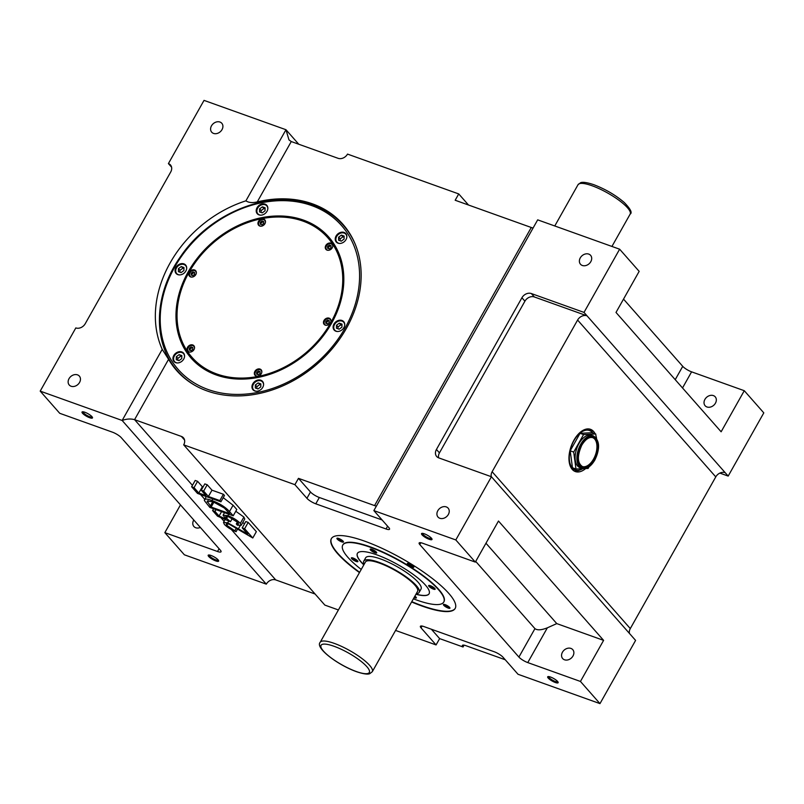 <?xml version="1.0" encoding="UTF-8"?>
<svg xmlns="http://www.w3.org/2000/svg" width="804" height="804" viewBox="0 0 804 804"><rect width="100%" height="100%" fill="white"/><g stroke="black" fill="none" stroke-linecap="round" stroke-linejoin="round"><path stroke-width="1.21" d="M582.337 466.521A15.336 8.532 109.7 0 0 593.563 459.034A15.336 8.532 109.7 0 0 592.679 437.647M578.94 443.647A17.206 9.568 109.7 0 0 580.046 467.697L581.805 468.32A17.206 9.568 -70.3 0 1 580.699 444.28A17.206 9.568 -70.3 0 1 593.412 435.919L591.654 435.296A17.206 9.568 109.7 0 0 578.94 443.647M592.578 432.853A20.944 11.648 109.7 0 0 589.402 430.512A20.944 11.648 109.7 0 0 573.925 440.692A20.944 11.648 109.7 0 0 575.282 469.958A20.944 11.648 109.7 0 0 582.769 468.692M571.101 467.807A20.944 11.648 109.7 0 0 573.523 469.325L575.282 469.958M596.578 438.461A22.442 12.482 109.7 0 0 595.985 435.909M595.121 433.758A22.442 12.482 109.7 0 0 590.488 429.316A22.442 12.482 109.7 0 0 573.915 440.22A22.442 12.482 109.7 0 0 575.362 471.576A22.442 12.482 109.7 0 0 585.664 468.551M592.779 432.924A22.442 12.482 109.7 0 0 589.282 429.004M191.854 277.099A3.739 2.975 138.6 0 1 191.101 276.938A3.739 2.975 138.6 0 1 190.076 276.254A3.739 2.975 138.6 0 1 190.387 272.104A3.739 2.975 138.6 0 1 194.668 270.626A3.739 2.975 138.6 0 1 195.694 271.31A3.739 2.975 138.6 0 1 196.307 273.179M194.538 269.963A4.11 3.266 138.6 0 1 195.673 270.717A4.11 3.266 138.6 0 1 195.332 275.28A4.11 3.266 138.6 0 1 190.628 276.918A4.11 3.266 138.6 0 1 189.493 276.164A4.11 3.266 138.6 0 1 189.834 271.601A4.11 3.266 138.6 0 1 194.538 269.963M179.644 274.908A5.99 4.754 138.6 0 1 178.327 274.646A5.99 4.754 138.6 0 1 176.689 273.551A5.99 4.754 138.6 0 1 177.181 266.908A5.99 4.754 138.6 0 1 184.026 264.536A5.99 4.754 138.6 0 1 185.664 265.632A5.99 4.754 138.6 0 1 186.649 268.747M183.905 263.873A6.362 5.055 138.6 0 1 185.644 265.049A6.362 5.055 138.6 0 1 185.121 272.094A6.362 5.055 138.6 0 1 177.845 274.626A6.362 5.055 138.6 0 1 176.106 273.45A6.362 5.055 138.6 0 1 176.629 266.405A6.362 5.055 138.6 0 1 183.905 263.873M303.53 220.115A91.646 72.802 138.6 0 1 328.675 236.969A91.646 72.802 138.6 0 1 321.118 338.574A91.646 72.802 138.6 0 1 216.276 374.976A91.646 72.802 138.6 0 1 191.131 358.122A91.646 72.802 138.6 0 1 198.678 256.516A91.646 72.802 138.6 0 1 303.53 220.115M215.814 560.931A6 1.467 -150.6 0 0 218.648 560.72A6 1.467 -150.6 0 0 211 555.453A6 1.467 -150.6 0 0 208.527 555.021A6 1.467 -150.6 0 0 209.834 557.564A6 1.467 -150.6 0 0 215.814 560.931M209.201 555.001A5.236 1.276 -150.6 0 0 211.15 557.373A5.236 1.276 -150.6 0 0 215.874 559.936A5.236 1.276 -150.6 0 0 218.316 560.137M89.666 417.718A6 1.467 -150.6 0 0 92.5 417.517A6 1.467 -150.6 0 0 84.852 412.251A6 1.467 -150.6 0 0 82.38 411.809A6 1.467 -150.6 0 0 83.686 414.351A6 1.467 -150.6 0 0 89.666 417.718M83.053 411.789A5.236 1.276 -150.6 0 0 85.003 414.16A5.236 1.276 -150.6 0 0 89.726 416.723A5.236 1.276 -150.6 0 0 92.169 416.924M555.323 682.495A6 1.467 -150.6 0 0 558.157 682.294A6 1.467 -150.6 0 0 550.499 677.028A6 1.467 -150.6 0 0 548.037 676.586A6 1.467 -150.6 0 0 549.343 679.129A6 1.467 -150.6 0 0 555.323 682.495M548.7 676.566A5.236 1.276 -150.6 0 0 550.65 678.948A5.236 1.276 -150.6 0 0 555.383 681.501A5.236 1.276 -150.6 0 0 557.825 681.712M429.175 539.293A6 1.467 -150.6 0 0 432.009 539.082A6 1.467 -150.6 0 0 424.361 533.816A6 1.467 -150.6 0 0 421.889 533.384A6 1.467 -150.6 0 0 423.195 535.916A6 1.467 -150.6 0 0 429.175 539.293M422.562 533.353A5.236 1.276 -150.6 0 0 424.512 535.735A5.236 1.276 -150.6 0 0 429.236 538.288A5.236 1.276 -150.6 0 0 431.678 538.499M298.756 144.238L285.973 129.725L245.903 200.839C248.707 202.708 252.486 203.06 257.27 201.904A110.721 87.958 138.6 0 1 312.454 203.834A110.721 87.958 138.6 0 1 342.836 224.185A110.721 87.958 138.6 0 1 333.71 346.946A110.721 87.958 138.6 0 1 207.04 390.915A110.721 87.958 138.6 0 1 176.659 370.564A110.721 87.958 138.6 0 1 168.579 359.308L162.217 349.358L122.148 420.472L40.2 391.126L75.817 327.921A7.477 5.94 138.6 0 0 85.234 323.7L170.709 172.006A7.477 5.94 138.6 0 0 170.468 164.961A7.477 5.94 138.6 0 0 168.408 163.594L204.025 100.379L285.973 129.725L288.968 139.886L291.269 141.554L338.102 158.318A7.477 5.94 -41.4 0 0 347.519 154.097L458.732 193.925L455.175 200.246L531.273 227.492A7.477 1.829 -150.6 0 0 533.092 228.004M346.042 228.396A110.721 87.958 138.6 0 1 346.755 229.06M412.07 567.071A3.739 0.915 -150.6 0 0 413.819 567.202A3.739 0.915 -150.6 0 0 412.472 565.503A3.739 0.915 -150.6 0 0 409.065 563.654A3.739 0.915 -150.6 0 0 407.306 563.524A3.739 0.915 -150.6 0 0 408.663 565.222A3.739 0.915 -150.6 0 0 412.07 567.071M408.211 563.413A3.739 0.915 -150.6 0 0 412.603 566.116A3.739 0.915 -150.6 0 0 413.447 566.358M448.17 608.055A3.739 0.915 -150.6 0 0 449.928 608.186A3.739 0.915 -150.6 0 0 448.572 606.487A3.739 0.915 -150.6 0 0 445.165 604.648A3.739 0.915 -150.6 0 0 443.406 604.518A3.739 0.915 -150.6 0 0 444.763 606.206A3.739 0.915 -150.6 0 0 448.17 608.055M444.321 604.397A3.739 0.915 -150.6 0 0 448.702 607.11A3.739 0.915 -150.6 0 0 449.557 607.352M341.7 541.866A3.739 0.915 -150.6 0 0 343.459 542.007A3.739 0.915 -150.6 0 0 342.102 540.308A3.739 0.915 -150.6 0 0 338.695 538.459A3.739 0.915 -150.6 0 0 336.936 538.328A3.739 0.915 -150.6 0 0 338.293 540.027A3.739 0.915 -150.6 0 0 341.7 541.866M337.851 538.218A3.739 0.915 -150.6 0 0 342.233 540.921A3.739 0.915 -150.6 0 0 343.087 541.162M374.935 552.77A3.739 0.915 -150.6 0 0 376.694 552.901A3.739 0.915 -150.6 0 0 375.337 551.212A3.739 0.915 -150.6 0 0 371.93 549.363A3.739 0.915 -150.6 0 0 370.172 549.232A3.739 0.915 -150.6 0 0 371.528 550.931A3.739 0.915 -150.6 0 0 374.935 552.77M370.624 549.072A3.739 0.915 -150.6 0 0 375.287 552.137A3.739 0.915 -150.6 0 0 376.604 552.438M433.396 589.111A3.739 0.915 -150.6 0 0 435.145 589.242A3.739 0.915 -150.6 0 0 433.788 587.553A3.739 0.915 -150.6 0 0 430.391 585.704A3.739 0.915 -150.6 0 0 428.632 585.573A3.739 0.915 -150.6 0 0 429.989 587.262A3.739 0.915 -150.6 0 0 433.396 589.111M429.075 585.402A3.739 0.915 -150.6 0 0 433.748 588.478A3.739 0.915 -150.6 0 0 435.054 588.779M414.07 597.583A3.739 0.915 -150.6 0 0 414.583 597.784A3.739 0.915 -150.6 0 0 416.341 597.915A3.739 0.915 -150.6 0 0 414.884 596.146M414.432 596.95A3.739 0.915 -150.6 0 0 414.934 597.151A3.739 0.915 -150.6 0 0 416.251 597.442M356.122 561.443A3.739 0.915 -150.6 0 0 357.88 561.574A3.739 0.915 -150.6 0 0 356.524 559.885A3.739 0.915 -150.6 0 0 353.117 558.036A3.739 0.915 -150.6 0 0 351.368 557.906A3.739 0.915 -150.6 0 0 352.725 559.594A3.739 0.915 -150.6 0 0 356.122 561.443M351.81 557.735A3.739 0.915 -150.6 0 0 356.484 560.81A3.739 0.915 -150.6 0 0 357.79 561.112M379.458 563.091A29.929 7.306 -150.6 0 0 365.408 562.046L320.173 642.316A29.929 7.306 29.4 0 1 334.233 643.371A29.929 7.306 29.4 0 1 361.468 658.144A29.929 7.306 29.4 0 1 372.312 671.692L417.547 591.422A29.929 7.306 -150.6 0 0 406.693 577.875A29.929 7.306 -150.6 0 0 379.458 563.091M416.261 593.714A31.798 7.759 -150.6 0 0 419.175 592.347L421.025 589.061A31.798 7.759 -150.6 0 0 409.497 574.659A31.798 7.759 -150.6 0 0 380.563 558.951A31.798 7.759 -150.6 0 0 365.629 557.835L363.78 561.122A31.798 7.759 -150.6 0 0 364.122 564.328M419.175 592.347A31.798 7.759 -150.6 0 0 407.648 577.945A31.798 7.759 -150.6 0 0 378.714 562.247A31.798 7.759 -150.6 0 0 363.78 561.122M415.939 594.267A41.145 10.05 -150.6 0 0 429.105 593.774A41.145 10.05 -150.6 0 0 414.181 575.141A41.145 10.05 -150.6 0 0 376.734 554.82A41.145 10.05 -150.6 0 0 357.408 553.373A41.145 10.05 -150.6 0 0 363.8 564.89M416.01 594.146A41.145 10.05 -150.6 0 0 429.135 593.714M413.377 598.829A57.978 14.15 -150.6 0 0 416.532 599.995A57.978 14.15 -150.6 0 0 443.768 602.035L443.949 601.724A57.978 14.15 -150.6 0 0 422.924 575.463A57.978 14.15 -150.6 0 0 370.162 546.831A57.978 14.15 -150.6 0 0 342.926 544.79L342.745 545.112A57.978 14.15 -150.6 0 0 361.237 569.443M443.768 602.035A57.978 14.15 -150.6 0 0 422.743 575.775A57.978 14.15 -150.6 0 0 369.981 547.152A57.978 14.15 -150.6 0 0 342.745 545.112M411.598 601.975A71.074 17.346 -150.6 0 0 421.788 605.965A71.074 17.346 -150.6 0 0 455.175 608.467A71.074 17.346 -150.6 0 0 429.406 576.277A71.074 17.346 -150.6 0 0 364.725 541.182A71.074 17.346 -150.6 0 0 331.338 538.68A71.074 17.346 -150.6 0 0 359.458 572.599M411.779 601.663A71.074 17.346 -150.6 0 0 421.969 605.653A71.074 17.346 -150.6 0 0 455.265 608.306M77.506 374.865A6.733 5.347 138.6 0 1 79.355 376.101A6.733 5.347 138.6 0 1 78.792 383.568A6.733 5.347 138.6 0 1 71.094 386.242A6.733 5.347 138.6 0 1 69.245 385.005A6.733 5.347 138.6 0 1 69.797 377.538A6.733 5.347 138.6 0 1 77.506 374.865M200.347 527.444A6.733 5.347 138.6 0 1 195.734 527.746A6.733 5.347 138.6 0 1 193.895 526.509A6.733 5.347 138.6 0 1 193.784 519.987M219.964 122.037A6.733 5.347 138.6 0 1 221.814 123.283A6.733 5.347 138.6 0 1 221.251 130.74A6.733 5.347 138.6 0 1 213.552 133.414A6.733 5.347 138.6 0 1 211.703 132.178A6.733 5.347 138.6 0 1 212.256 124.71A6.733 5.347 138.6 0 1 219.964 122.037M446.28 506.912A6.733 5.347 138.6 0 1 448.129 508.148A6.733 5.347 138.6 0 1 447.577 515.615A6.733 5.347 138.6 0 1 439.868 518.289A6.733 5.347 138.6 0 1 438.019 517.052A6.733 5.347 138.6 0 1 438.582 509.585A6.733 5.347 138.6 0 1 446.28 506.912M570.92 648.416A6.733 5.347 138.6 0 1 572.77 649.652A6.733 5.347 138.6 0 1 572.217 657.119A6.733 5.347 138.6 0 1 564.519 659.793A6.733 5.347 138.6 0 1 562.669 658.556A6.733 5.347 138.6 0 1 563.222 651.089A6.733 5.347 138.6 0 1 570.92 648.416M588.739 254.094A6.733 5.347 138.6 0 1 590.588 255.33A6.733 5.347 138.6 0 1 590.035 262.797A6.733 5.347 138.6 0 1 582.327 265.471A6.733 5.347 138.6 0 1 580.478 264.225A6.733 5.347 138.6 0 1 581.041 256.767A6.733 5.347 138.6 0 1 588.739 254.094M713.379 395.598A6.733 5.347 138.6 0 1 715.228 396.834A6.733 5.347 138.6 0 1 714.676 404.301A6.733 5.347 138.6 0 1 706.977 406.975A6.733 5.347 138.6 0 1 705.128 405.739A6.733 5.347 138.6 0 1 705.681 398.271A6.733 5.347 138.6 0 1 713.379 395.598M175.955 353.067A6.362 5.055 138.6 0 1 183.523 353.087A6.362 5.055 138.6 0 1 181.543 361.519A6.362 5.055 138.6 0 1 173.976 361.498A6.362 5.055 138.6 0 1 175.955 353.067M177.523 362.956A5.99 4.754 138.6 0 1 174.558 361.589A5.99 4.754 138.6 0 1 176.418 353.649A5.99 4.754 138.6 0 1 183.543 353.68A5.99 4.754 138.6 0 1 184.518 356.785M251.953 386.734A6.362 5.055 138.6 0 1 256.084 380.674A6.362 5.055 138.6 0 1 262.546 381.387A6.362 5.055 138.6 0 1 263.591 384.443A6.362 5.055 138.6 0 1 259.461 390.503A6.362 5.055 138.6 0 1 252.999 389.789A6.362 5.055 138.6 0 1 251.953 386.734M256.546 391.246A5.99 4.754 138.6 0 1 253.582 389.89A5.99 4.754 138.6 0 1 252.597 387.005A5.99 4.754 138.6 0 1 256.486 381.307A5.99 4.754 138.6 0 1 262.566 381.97A5.99 4.754 138.6 0 1 263.551 384.855A5.99 4.754 138.6 0 1 263.541 385.086M335.901 331.218A6.362 5.055 138.6 0 1 334.152 330.042A6.362 5.055 138.6 0 1 334.675 322.997A6.362 5.055 138.6 0 1 341.951 320.464A6.362 5.055 138.6 0 1 343.7 321.64A6.362 5.055 138.6 0 1 343.167 328.685A6.362 5.055 138.6 0 1 335.901 331.218M337.69 331.499A5.99 4.754 138.6 0 1 336.373 331.238A5.99 4.754 138.6 0 1 334.735 330.142A5.99 4.754 138.6 0 1 335.228 323.499A5.99 4.754 138.6 0 1 342.072 321.128A5.99 4.754 138.6 0 1 343.72 322.223A5.99 4.754 138.6 0 1 344.695 325.339M343.841 242.024A6.362 5.055 138.6 0 1 336.283 242.004A6.362 5.055 138.6 0 1 338.253 233.572A6.362 5.055 138.6 0 1 345.82 233.592A6.362 5.055 138.6 0 1 343.841 242.024M339.821 243.461A5.99 4.754 138.6 0 1 336.856 242.094A5.99 4.754 138.6 0 1 338.715 234.155A5.99 4.754 138.6 0 1 345.841 234.185A5.99 4.754 138.6 0 1 346.815 237.291M267.853 208.357A6.362 5.055 138.6 0 1 263.712 214.417A6.362 5.055 138.6 0 1 257.25 213.703A6.362 5.055 138.6 0 1 256.205 210.648A6.362 5.055 138.6 0 1 260.335 204.588A6.362 5.055 138.6 0 1 266.797 205.301A6.362 5.055 138.6 0 1 267.853 208.357M260.797 215.16A5.99 4.754 138.6 0 1 257.833 213.794A5.99 4.754 138.6 0 1 256.848 210.919A5.99 4.754 138.6 0 1 260.737 205.221A5.99 4.754 138.6 0 1 266.817 205.884A5.99 4.754 138.6 0 1 267.802 208.769A5.99 4.754 138.6 0 1 267.792 209M188.96 345.71A4.11 3.266 138.6 0 1 193.864 345.72A4.11 3.266 138.6 0 1 192.578 351.177A4.11 3.266 138.6 0 1 187.684 351.157A4.11 3.266 138.6 0 1 188.96 345.71M190.045 352.102A3.739 2.975 138.6 0 1 188.267 351.258A3.739 2.975 138.6 0 1 189.432 346.293A3.739 2.975 138.6 0 1 193.875 346.313A3.739 2.975 138.6 0 1 194.498 348.182M254.325 373.287A4.11 3.266 138.6 0 1 256.999 369.368A4.11 3.266 138.6 0 1 261.179 369.83A4.11 3.266 138.6 0 1 261.853 371.81A4.11 3.266 138.6 0 1 259.179 375.719A4.11 3.266 138.6 0 1 254.999 375.267A4.11 3.266 138.6 0 1 254.325 373.287M257.36 376.202A3.739 2.975 138.6 0 1 255.582 375.357A3.739 2.975 138.6 0 1 254.968 373.558A3.739 2.975 138.6 0 1 257.401 370.001A3.739 2.975 138.6 0 1 261.199 370.413A3.739 2.975 138.6 0 1 261.813 372.212A3.739 2.975 138.6 0 1 261.813 372.292M325.258 325.128A4.11 3.266 138.6 0 1 324.133 324.374A4.11 3.266 138.6 0 1 324.464 319.811A4.11 3.266 138.6 0 1 329.178 318.173A4.11 3.266 138.6 0 1 330.303 318.927A4.11 3.266 138.6 0 1 329.962 323.489A4.11 3.266 138.6 0 1 325.258 325.128M326.494 325.308A3.739 2.975 138.6 0 1 325.741 325.148A3.739 2.975 138.6 0 1 324.705 324.464A3.739 2.975 138.6 0 1 325.017 320.314A3.739 2.975 138.6 0 1 329.298 318.826A3.739 2.975 138.6 0 1 330.323 319.52A3.739 2.975 138.6 0 1 330.936 321.389M330.836 249.381A4.11 3.266 138.6 0 1 325.942 249.371A4.11 3.266 138.6 0 1 327.218 243.913A4.11 3.266 138.6 0 1 332.112 243.934A4.11 3.266 138.6 0 1 330.836 249.381M328.303 250.305A3.739 2.975 138.6 0 1 326.524 249.461A3.739 2.975 138.6 0 1 327.68 244.506A3.739 2.975 138.6 0 1 332.132 244.516A3.739 2.975 138.6 0 1 332.755 246.396M265.481 221.803A4.11 3.266 138.6 0 1 262.807 225.723A4.11 3.266 138.6 0 1 258.627 225.261A4.11 3.266 138.6 0 1 257.943 223.281A4.11 3.266 138.6 0 1 260.617 219.371A4.11 3.266 138.6 0 1 264.797 219.824A4.11 3.266 138.6 0 1 265.481 221.803M260.988 226.205A3.739 2.975 138.6 0 1 259.21 225.361A3.739 2.975 138.6 0 1 258.587 223.562A3.739 2.975 138.6 0 1 261.019 219.994A3.739 2.975 138.6 0 1 264.817 220.417A3.739 2.975 138.6 0 1 265.441 222.216A3.739 2.975 138.6 0 1 265.431 222.286M260.325 222.266L260.275 224.155L261.953 224.768L263.692 223.502L263.752 221.623L262.074 220.999L260.325 222.266L261.039 224.437M263.732 222.185L262.074 220.999M262.818 221.854L261.079 223.12M329.389 245.109L327.65 246.376L327.59 248.255L329.268 248.878L331.007 247.612L331.067 245.722L329.389 245.109L330.142 245.954L328.394 247.22L327.65 246.376M328.394 247.22L328.354 248.536M331.057 246.295L330.142 245.954M329.258 320.726L327.58 320.103L325.831 321.369L325.771 323.258L327.459 323.871L329.198 322.605L329.258 320.726M329.238 321.288L327.58 320.103M328.323 320.957L326.585 322.223L325.831 321.369M326.585 322.223L326.545 323.54M260.074 373.508L260.134 371.619L258.446 371.006L256.707 372.272L256.647 374.151L258.325 374.775L260.074 373.508M260.114 372.192L258.446 371.006M259.2 371.85L257.461 373.126L256.707 372.272M257.461 373.126L257.421 374.433M191.01 350.665L192.759 349.398L192.819 347.519L191.131 346.896L189.392 348.162L189.332 350.052L191.01 350.665M192.799 348.082L191.131 346.896M191.885 347.75L190.136 349.016L189.392 348.162M190.136 349.016L190.096 350.333M259.551 211.884L262.255 212.859L265.029 210.809L265.099 207.794L262.395 206.829L259.622 208.869L259.551 211.884M265.079 208.96L263.903 208.537L261.129 210.578L261.079 212.437M261.129 210.578L259.622 208.869M263.903 208.537L262.395 206.829M338.645 237.17L338.574 240.185L341.278 241.15L344.052 239.11L344.122 236.095L341.419 235.13L338.645 237.17L340.152 238.878L340.102 240.728M344.102 237.25L342.926 236.828L340.152 238.878M342.926 236.828L341.419 235.13M339.298 323.168L336.524 325.218L336.444 328.223L339.147 329.198L341.931 327.148L342.001 324.143L339.298 323.168L340.796 324.876L338.022 326.916L336.524 325.218M341.971 325.298L340.796 324.876M338.022 326.916L337.981 328.776M260.848 383.89L258.144 382.915L255.37 384.965L255.3 387.97L258.004 388.945L260.777 386.895L260.848 383.89M260.818 385.046L258.144 382.915M259.652 384.624L256.868 386.664L255.37 384.965M256.868 386.664L256.828 388.523M181.754 358.604L181.825 355.589L179.121 354.624L176.347 356.664L176.277 359.679L178.98 360.644L181.754 358.604M181.794 356.745L179.121 354.624M180.629 356.323L177.845 358.373L176.347 356.664M177.845 358.373L177.805 360.222M485.968 543.223L556.77 623.602L603.603 640.366L498.48 521.032L475.325 562.107L455.808 539.946L491.425 476.742L635.592 640.406L599.975 703.621L518.027 674.275L503.002 657.22A7.477 1.829 29.4 0 0 494.148 651.722L423.909 626.567A7.477 1.829 29.4 0 0 420.391 626.306A7.477 1.829 29.4 0 0 421.055 627.884L436.069 644.929L395.568 630.426M431.386 629.241L439.637 638.607L463.044 646.989A7.477 1.829 29.4 0 1 462.38 645.411A7.477 1.829 29.4 0 1 465.898 645.682L505.244 659.762M623.522 299.108L682.737 366.333A7.477 1.829 -150.6 0 0 691.591 371.84L744.273 390.704L721.128 431.788L616.005 312.444L639.16 271.36L619.633 249.2L537.685 219.854L373.86 510.6L388.875 527.655A7.477 1.829 29.4 0 1 389.538 529.233A7.477 1.829 29.4 0 1 386.02 528.962L387.588 526.188M245.903 200.839A110.721 87.958 -41.4 0 0 162.217 349.358M468.511 205.02L458.732 193.925M719.861 473.094L728.183 476.079L763.8 412.874L744.273 390.704M294.907 484.671L306.927 498.309L310.485 491.988L298.465 478.35L294.907 484.671L183.694 444.843A7.477 5.94 -41.4 0 0 183.453 437.808A7.477 5.94 -41.4 0 0 181.402 436.431L134.57 419.658C130.62 418.582 126.479 418.854 122.148 420.472L266.315 584.146L184.367 554.8L164.84 532.64L180.478 504.892M231.311 529.484L275.732 579.915L315.078 594.005M242.707 522.61L244.557 523.736M244.627 528.731L242.225 527.876L245.783 521.555L248.185 522.409L256.345 531.675L252.788 537.997L244.627 528.731L248.185 522.409M235.783 511.254L243.893 517.062L244.738 519.002L241.18 525.324L240.326 523.384L243.893 517.062M223.231 497.686L233.07 505.244L236.788 509.475L233.23 515.796L229.502 511.565C225.572 507.153 219.723 503.475 211.954 500.51L212.859 498.922M223.391 494.259L224.467 495.485L220.909 501.807L219.824 500.58L223.391 494.259L211.985 490.179L207.211 484.752L204.809 483.897L201.241 490.219L206.015 495.636L198.819 493.053L202.377 486.732L203.07 486.983M198.819 493.053L194.035 487.636L191.633 486.772L195.201 480.45L197.603 481.315L202.377 486.732M491.425 476.742L438.733 457.878A7.477 5.94 138.6 0 1 436.683 456.501A7.477 5.94 138.6 0 1 436.441 449.456L521.917 297.771A7.477 5.94 138.6 0 1 531.333 293.54L584.016 312.404L728.183 476.079M455.808 539.946L373.86 510.6M619.633 249.2L584.016 312.404M164.84 532.64L217.522 551.504A7.477 1.829 29.4 0 0 221.04 551.765A7.477 1.829 29.4 0 0 220.376 550.187L121.263 437.667A7.477 1.829 29.4 0 0 112.409 432.16L59.727 413.296L40.2 391.126M275.732 579.915A7.477 5.94 -41.4 0 0 266.315 584.146M463.044 646.989L464.079 645.17M439.637 638.607L436.069 644.929M338.404 609.955L324.856 605.1L183.694 444.843M168.408 163.594L171.574 167.172M603.603 640.366L580.448 681.45L527.766 662.586A7.477 1.829 29.4 0 1 518.912 657.079L534.941 628.638L475.717 561.413M599.975 703.621L580.448 681.45M420.824 542.74L419.799 544.559L518.912 657.079M419.799 544.559A7.477 1.829 29.4 0 1 419.135 542.981A7.477 1.829 29.4 0 1 422.643 543.243L475.325 562.107M310.485 491.988A7.477 1.829 -150.6 0 0 319.339 497.495L315.781 503.817L386.02 528.962M315.781 503.817A7.477 1.829 29.4 0 1 306.927 498.309M556.77 623.602L547.353 627.823C541.484 630.155 537.343 630.426 534.941 628.638M531.333 293.54L534.338 296.957L587.02 315.821A7.477 5.94 138.6 0 0 577.604 320.042L492.128 471.737L630.296 628.587L715.771 476.893L577.604 320.042M319.339 497.495L382.101 519.967M298.465 478.35L374.563 505.595L531.273 227.492M376.393 506.108A7.477 1.829 29.4 0 1 374.563 505.595M725.178 472.662A7.477 5.94 -41.4 0 0 715.771 476.893M630.296 628.587A7.477 5.94 -41.4 0 0 629.421 633.411M534.338 296.957A7.477 5.94 -41.4 0 0 524.922 301.178L521.917 297.771M436.441 449.456L439.446 452.873L524.922 301.178M439.446 452.873A7.477 5.94 -41.4 0 0 438.612 457.828M491.294 476.702A7.477 5.94 138.6 0 1 492.128 471.737M331.429 538.529A71.074 17.346 -150.6 0 0 359.639 572.277M357.448 553.313A41.145 10.05 -150.6 0 0 363.87 564.76M191.633 486.772L197.493 493.415L220.909 501.807M219.824 500.58L208.417 496.49L211.985 490.179M208.417 496.49L203.643 491.073L207.211 484.752M203.643 491.073L201.241 490.219M194.035 487.636L197.603 481.315M211.954 500.51C206.638 498.591 204.126 498.631 204.417 500.631L209.814 507.404L233.23 515.796M206.176 496.53L204.417 500.631M211.14 507.043L207.161 501.093L213.03 501.736L224.336 508.027L229.743 513.706L211.14 507.043L213.934 502.078M207.261 502.128L208.085 500.651M240.326 523.384C237.331 520.288 233.19 517.716 227.884 515.676L223.09 515.213L225.884 518.992L219.07 516.057L214.99 511.414L212.588 510.56L217.512 516.148L230.457 521.746L232.326 518.419M212.588 510.56L213.593 508.761M230.457 521.746L226.607 518.309L227.632 516.48M226.607 518.309L225.773 516.58L228.879 516.871L237.863 522.459L238.507 523.957L236.316 523.957L237.421 521.987M236.316 523.957L237.391 525.183L241.18 525.324M227.884 515.676L228.728 514.178M219.07 516.057L221.572 511.615M214.99 511.414L215.995 509.625M242.225 527.876L247.813 534.218L227.723 522.801L223.492 522.449L224.396 524.429C227.261 527.323 231.16 529.746 236.115 531.675L226.849 525.354L227.763 523.726M235.039 530.449L236.416 528.007M226.849 525.354L226.215 523.937L228.989 524.087L252.788 537.997M227.723 522.801L228.738 521.002M236.115 531.675L237.733 528.801M181 375.066A110.721 87.958 138.6 0 1 180.428 374.272M181.101 272.606L183.885 270.556L183.955 267.541L181.252 266.576L178.478 268.626L178.398 271.631L181.101 272.606M183.925 268.707L181.252 266.576M182.749 268.285L179.975 270.325L178.478 268.626M179.975 270.325L179.925 272.184M192.829 275.671L194.568 274.395L194.628 272.516L192.94 271.893L191.201 273.169L191.141 275.048L192.829 275.671M194.608 273.089L192.94 271.893M193.694 272.747L191.955 274.013L191.201 273.169M191.955 274.013L191.915 275.33M574.227 471.054A22.442 12.482 109.7 0 0 580.006 469.958M589.402 430.512L587.644 429.889A20.944 11.648 109.7 0 0 584.809 429.517M596.266 438.039L595.724 433.979L592.206 432.723L580.066 433.296L570.197 450.813L572.468 467.747L575.986 469.013L583.433 468.652M595.724 433.979L583.573 434.552L580.066 433.296M583.573 434.552L573.704 452.069L570.197 450.813M573.704 452.069L575.986 469.013M584.9 468.591L588.126 468.43L589.051 466.782M594.648 459.667A16.08 8.944 -70.3 0 1 580.538 465.918A16.08 8.944 -70.3 0 1 581.734 445.004A16.08 8.944 -70.3 0 1 595.854 438.743A16.08 8.944 -70.3 0 1 594.648 459.667M582.438 466.561A15.336 8.532 109.7 0 0 593.764 459.114A15.336 8.532 109.7 0 0 592.779 437.677C589.191 436.703 585.533 439.195 581.805 445.155C577.071 455.898 577.282 463.034 582.438 466.561M581.583 444.833A16.462 9.156 109.7 0 0 580.357 466.24A16.462 9.156 109.7 0 0 594.799 459.828A16.462 9.156 109.7 0 0 596.025 438.421A16.462 9.156 109.7 0 0 581.583 444.833M193.533 360.684A91.606 72.772 138.6 0 1 191.603 358.604C170.408 335.439 171.584 294.726 194.126 263.33C218.819 226.688 268.868 207.09 303.801 220.557C313.861 224.185 322.293 229.833 329.097 237.502A91.606 72.772 138.6 0 1 330.916 239.672M302.977 221.1A90.49 71.888 -41.4 0 0 189.101 272.194A90.49 71.888 -41.4 0 0 216.829 373.991A90.49 71.888 -41.4 0 0 330.695 322.896A90.49 71.888 -41.4 0 0 302.977 221.1M195.251 385.558A110.349 87.666 138.6 0 1 177.694 371.167C152.147 343.228 153.554 294.174 180.719 256.365C210.457 212.236 270.727 188.628 312.826 204.859C324.947 209.231 335.107 216.045 343.308 225.291A110.349 87.666 138.6 0 1 355.368 244.516M311.721 205.583A108.852 86.47 -41.4 0 0 174.729 267.049A108.852 86.47 -41.4 0 0 208.085 389.508A108.852 86.47 -41.4 0 0 345.067 328.042A108.852 86.47 -41.4 0 0 311.721 205.583M334.062 646.285A27.678 6.754 -150.6 0 0 323.52 651.15A27.678 6.754 -150.6 0 0 356.293 671.521A27.678 6.754 -150.6 0 0 366.835 666.657A27.678 6.754 -150.6 0 0 334.062 646.285M592.086 185.754A29.929 7.306 -150.6 0 0 578.026 184.709L580.588 182.719C581.151 182.488 583.634 181.292 593.734 184.669C605.332 189.101 615.502 195.04 624.256 202.497C630.517 208.95 632.487 212.809 630.165 214.085A29.929 7.306 -150.6 0 0 619.311 200.538A29.929 7.306 -150.6 0 0 592.086 185.754M291.269 141.554L257.27 201.904M184.558 440.009L181.402 436.431M168.579 359.308L134.57 419.658L192.437 485.355M200.487 494.49L204.658 499.224M212.809 508.48L213.382 509.133M220.819 517.585L224.125 521.334M217.522 551.504L219.09 548.73M547.353 627.823L527.766 662.586M675.219 379.679L682.737 366.333M691.591 371.84L682.516 387.96M422.08 626.055L421.055 627.884M229.502 511.565L233.07 505.244M210.296 506.088L212.789 501.656M238.557 528.57L240.175 525.705M313.027 205A110.349 87.666 138.6 0 1 343.308 225.291L347.328 229.854M303.962 220.658A91.606 72.772 138.6 0 1 329.097 237.502L330.022 238.557M581.805 468.32C586.548 469.425 590.9 466.642 594.87 459.988C600.256 448.421 599.774 440.391 593.412 435.919M190.076 276.254L190.679 276.938M176.689 273.551L177.513 274.486M192.528 359.659L191.603 358.604M181.724 375.739L177.694 371.167M320.173 642.316C314.856 647.954 338.182 665.189 356.604 671.732C366.624 675.089 369.157 673.943 369.78 673.672L372.312 671.692M578.026 184.709L554.77 225.974M174.558 361.589L175.383 362.534M253.582 389.89L254.406 390.824M343.72 322.223L344.544 323.168M345.841 234.185L346.665 235.12M266.817 205.884L267.642 206.829M188.267 351.258L188.87 351.941M255.582 375.357L256.185 376.041M330.323 319.52L330.926 320.203M332.132 244.516L332.735 245.2M264.817 220.417L265.421 221.09M259.21 225.361L259.803 226.035M326.524 249.461L327.117 250.144M324.705 324.464L325.308 325.148M261.199 370.413L261.792 371.096M193.875 346.313L194.478 346.986M257.833 213.794L258.667 214.738M336.856 242.094L337.69 243.039M334.735 330.142L335.559 331.077M262.566 381.97L263.39 382.915M183.543 353.68L184.367 354.614M630.165 214.085L611.934 246.446M223.09 515.213L224.517 512.671M223.492 522.449L225.18 519.464M185.664 265.632L186.498 266.576M195.694 271.31L196.287 271.993"/></g></svg>

